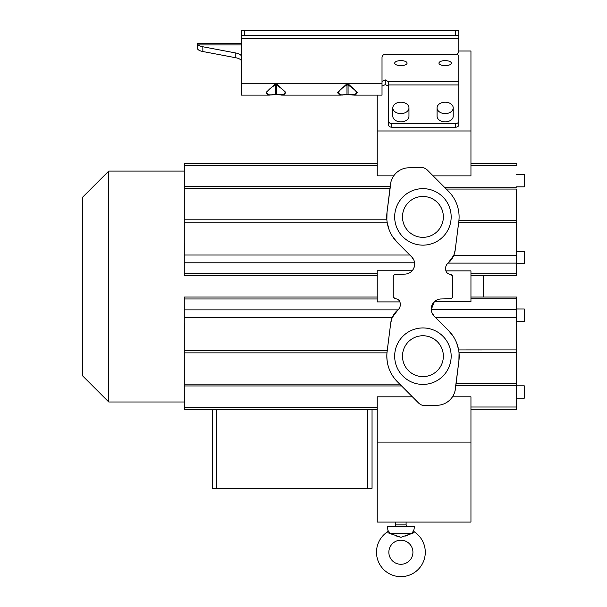 <?xml version="1.0" encoding="UTF-8"?>
<svg xmlns="http://www.w3.org/2000/svg" width="607" height="607" viewBox="0 0 607 607"><rect width="100%" height="100%" fill="white"/><g stroke="black" fill="none" stroke-linecap="round" stroke-linejoin="round"><path stroke-width="0.91" d="M413.974 532.24L414.323 531.869A24.409 24.409 0 0 1 400.893 576.65A24.409 24.409 0 0 1 387.463 531.869L388.381 532.923L390.028 533.371L388.017 530.526L387.16 526.208L414.619 526.208L413.762 530.526L411.751 533.371L413.397 532.923L400.954 537.286L388.381 532.923M388.51 532.969L389.679 533.401M391.204 533.97L392.85 534.608M395.157 535.526L395.992 535.867M396.75 536.171L397.585 536.497M398.192 536.717L399.224 537.043M405.066 536.156L405.825 535.852M406.66 535.518L407.418 535.207M409.065 534.555L410.567 533.97M412.107 533.394L413.268 532.969M388.852 552.241A12.041 12.041 0 0 1 400.893 540.207A12.041 12.041 0 0 1 412.927 552.241A12.041 12.041 0 0 1 400.893 564.282A12.041 12.041 0 0 1 388.852 552.241M412.085 532.817L412.555 532.096M413.633 530.677L414.323 531.869L413.397 532.923M388.867 531.595L389.224 532.096M389.702 532.817L390.005 533.333M390.028 533.371L411.751 533.371M407.396 526.208A1.305 1.305 0 0 1 406.098 524.911L406.098 522.073L395.681 522.073L470.949 522.073L470.949 442.093L377.235 442.093L377.235 522.073L395.681 522.073L395.681 524.911L406.098 524.911M394.383 526.208A1.305 1.305 0 0 0 395.681 524.911M433.117 175.863L470.949 175.863L470.949 130.991L377.235 130.991L377.235 95.109M470.949 130.991L470.949 51.011L458.816 51.011L458.816 50.055M393.731 175.855L377.235 175.855L377.235 130.991M377.235 442.093L377.235 396.811L412.396 396.811L404.786 389.17M412.138 270.752L377.235 270.752L377.235 301.907L399.937 301.907L399.216 300.632M184.285 163.943L184.27 273.696L184.285 163.2L377.235 163.2M184.285 408.723L184.27 298.97L184.285 409.467L377.235 409.467M184.278 171.083L108.744 171.083L108.744 401.993L184.278 401.993M108.744 401.993L82.711 375.961L82.711 197.116L108.744 171.083M372.045 409.467L372.045 488.294L367.667 488.294L367.667 409.467M367.667 488.294L216.623 488.294L216.623 409.467M216.623 488.294L212.245 488.294L212.245 409.467M377.235 298.97L184.27 298.97L184.262 297.035L377.235 297.035M184.27 325.86L184.285 380.528L184.27 325.86M184.262 377.091L184.262 383.601L184.262 377.091M184.285 391.454L184.285 397.964L184.285 391.454M184.285 322.795L184.285 329.305L184.285 322.795M184.262 308.432L184.262 314.934L184.262 308.432M397.911 309.904L392.16 317.636L390.741 322.939A20.206 20.206 0 0 1 397.911 309.904A6.518 6.518 0 0 0 400.271 304.881L400.271 303.712C399.998 300.723 398.359 299.054 395.369 298.712L393.245 297.134L393.245 275.942L394.762 274.379L404.892 274.114A10.061 10.061 0 0 0 411.751 256.958L397.418 242.58L392.592 236.601M403.83 388.214L397.418 381.78A36.337 36.337 0 0 1 387.107 351.552L390.741 322.939L386.963 352.872C386.204 364.132 389.686 373.768 397.418 381.78L418.428 402.858A9.758 9.758 0 0 0 422.958 405.438L437.215 405.294A18.87 18.87 0 0 0 455.44 388.761L458.907 360.877L455.038 390.923M516.451 189.058L516.481 275.631L516.451 189.058L446.266 189.058L427.495 170.218A9.758 9.758 0 0 0 422.958 167.646L408.708 167.782A18.87 18.87 0 0 0 390.483 184.323L387.016 212.207L390.961 181.85M392.38 178.117L393.586 176.06M184.27 246.799L184.285 192.131L184.27 246.799M184.262 195.575L184.262 189.065L184.262 195.575M184.285 181.205L184.285 174.702L184.285 181.205M184.285 249.872L184.285 243.361L184.285 249.872M184.262 264.235L184.262 257.725L184.262 264.235M377.235 273.696L184.27 273.696L184.27 275.631L377.235 275.631M413.784 268.218L414.513 265.934M414.604 262.763L414.391 261.655M413.868 260.084L411.751 256.958L397.418 242.58A36.61 36.61 0 0 1 387.016 212.207L386.864 219.795L184.3 219.795M389.049 229.56L387.236 222.799M388.526 121.241L388.526 124.921A3.255 2.299 -0 0 0 391.781 127.22L455.561 127.22A3.255 2.299 0 0 0 458.816 124.921L458.816 121.241A3.255 2.299 180 0 1 455.561 123.54L391.781 123.54A3.255 2.299 180 0 1 388.526 121.241L388.526 81.717L458.816 81.717L458.816 56.595A9.765 3.968 180 0 0 456.684 54.122M427.495 170.218L448.497 191.304A36.337 36.337 0 0 1 458.809 221.525L455.182 250.145A20.206 20.206 0 0 1 448.012 263.172A6.518 6.518 0 0 0 445.644 268.195L445.644 269.371C445.925 272.361 447.556 274.03 450.546 274.372L452.678 275.942L452.678 297.134L451.153 298.697L441.031 298.963A10.061 10.061 0 0 0 434.164 316.126L448.505 330.504A36.61 36.61 0 0 1 458.907 360.869L459.044 353.077M402.487 356.18A20.433 20.433 0 0 0 424.194 376.575A20.433 20.433 0 0 0 443.201 353.638A20.433 20.433 0 0 0 421.645 335.785A20.433 20.433 0 0 0 402.487 356.18M443.353 216.904A20.433 20.433 0 0 0 421.645 196.509A20.433 20.433 0 0 0 402.646 219.446A20.433 20.433 0 0 0 424.194 237.299A20.433 20.433 0 0 0 443.353 216.904M456.669 238.392L458.938 220.379L516.451 220.379M455.182 250.145L453.801 255.327L448.012 263.172M451.145 274.379L452.678 275.942M441.031 298.963L451.153 298.697M445.879 270.874L470.949 270.874L470.949 301.793L434.293 301.793L431.243 309.562L431.41 310.89M431.873 312.559L434.172 316.126L448.505 330.504L453.133 336.187M516.466 309.562L516.466 408.526L516.481 297.035L516.466 309.562L431.243 309.562M516.458 349.92L458.619 349.935M456.631 342.902L458.475 349.154M470.949 409.224L516.466 409.224L516.466 408.526M516.474 308.963L524.281 308.971L524.281 321.331L524.281 308.971M516.474 321.331L524.281 321.331M516.474 385.832L524.281 385.832L524.281 398.2L524.281 385.832M516.474 398.192L524.281 398.2M446.266 189.058L448.505 191.304M470.949 163.435L516.466 163.435L516.466 164.14M516.474 263.696L524.281 263.696L524.281 251.328L524.281 263.696M516.474 251.336L524.281 251.328M516.474 186.835L524.281 186.835L524.281 174.467L524.281 186.835M516.474 174.467L524.281 174.467M404.892 274.114L394.762 274.379M394.778 298.705L393.245 297.134M396.834 298.963L397.502 299.236M398.154 299.623L398.723 300.086M412.396 396.811L418.428 402.858M453.657 394.74L452.625 396.568M470.949 442.093L470.949 396.803L452.473 396.803M408.708 167.782L412.449 167.752M483.445 275.631L483.445 297.035M437.078 107.894L437.078 116.18A8.073 5.706 0 0 0 445.143 121.886A8.073 5.706 0 0 0 453.217 116.18L453.217 107.894A8.073 5.706 180 0 1 445.143 113.6A8.073 5.706 180 0 1 437.078 107.894A8.073 5.706 180 0 1 445.143 102.188A8.073 5.706 180 0 1 453.217 107.894M392.82 107.894L392.82 116.18A8.073 5.706 0 0 0 400.893 121.886A8.073 5.706 0 0 0 408.959 116.18L408.959 107.894A8.073 5.706 180 0 1 400.893 113.6A8.073 5.706 180 0 1 392.82 107.894A8.073 5.706 180 0 1 400.893 102.188A8.073 5.706 180 0 1 408.959 107.894M458.816 121.241L458.816 81.717M197.267 43.924L197.389 48.924M354.2 95.109L382.015 95.109L382.015 57.498A3.255 3.179 180 0 1 385.27 54.319L455.561 54.319A3.255 3.179 -0 0 0 458.816 51.132L458.816 35.555L455.561 35.555L455.561 30.35L241.442 30.35L241.442 95.109L269.318 95.109L266.101 92.393L274.834 84.259L277.035 84.259L285.76 92.37L282.551 95.109L340.914 95.109L337.689 92.393L346.422 84.259L348.623 84.259L357.348 92.37L354.139 95.109L348.873 94.51M282.612 95.109L277.285 94.51M235.258 43.363L225.493 43.363L235.258 43.363M197.184 43.363L241.442 43.363M241.442 56.595A9.765 3.968 0 0 0 235.789 52.991L202.837 46.762A9.765 3.968 180 0 1 198.216 44.941L197.184 43.651L197.184 48.613L198.216 49.698A9.765 3.968 0 0 0 202.837 51.519L235.789 57.748A9.765 3.968 180 0 1 241.442 61.353M382.015 86.095L385.27 84.646L388.526 86.095M443.133 65.51A6.184 2.511 180 0 1 445.143 65.374A6.184 2.511 180 0 1 447.154 65.51M398.882 65.51A6.184 2.511 180 0 1 400.893 65.374A6.184 2.511 180 0 1 402.904 65.51M445.143 65.647A6.184 2.511 0 0 0 451.327 63.128A6.184 2.511 0 0 0 445.143 60.617A6.184 2.511 0 0 0 438.96 63.128A6.184 2.511 0 0 0 445.143 65.647M400.893 65.647A6.184 2.511 0 0 0 407.069 63.128A6.184 2.511 0 0 0 400.893 60.617A6.184 2.511 0 0 0 394.709 63.128A6.184 2.511 0 0 0 400.893 65.647M348.077 94.168L348.623 94.373L348.077 94.168C359.701 95.868 359.701 92.803 348.077 84.98L348.077 94.168L340.914 95.109L348.365 94.411M276.488 94.168L277.035 94.373L276.488 94.168C288.105 95.868 288.105 92.803 276.488 84.98L276.488 94.168L269.326 95.109L276.777 94.411M388.526 81.717L385.27 79.889L382.015 81.338M458.816 35.555L458.816 30.35L455.561 30.35M346.422 84.259L346.976 84.98L346.976 94.168C342.181 95.39 339.199 95.079 338.023 93.235C339.199 90.428 342.189 87.681 346.976 84.98L348.077 84.98L348.623 84.259M274.834 84.259L275.381 84.98L275.381 94.168C270.593 95.39 267.604 95.079 266.435 93.235C267.611 90.428 270.593 87.681 275.381 84.98L276.488 84.98L277.035 84.259M241.442 35.555L455.561 35.555M397.942 309.881L184.285 309.881M184.293 317.636L392.16 317.636M377.235 407.267L184.293 407.267M184.293 385.961L401.576 385.953M184.3 384.117L399.747 384.117M184.3 352.872L386.963 352.872M387.243 350.505L184.3 350.505M184.293 186.706L390.187 186.713M377.235 165.4L184.293 165.4M184.3 188.549L389.96 188.549M414.604 262.785L184.285 262.785M184.293 255.023L409.824 255.023M387.137 222.162L184.3 222.162M391.781 123.54L391.781 127.22M455.561 127.22L455.561 123.54M450.948 352.667A28.248 28.248 0 0 0 419.407 328.152A28.248 28.248 0 0 0 394.891 359.693A28.248 28.248 0 0 0 426.433 384.201A28.248 28.248 0 0 0 450.948 352.667M394.891 220.417A28.248 28.248 0 0 0 426.433 244.932A28.248 28.248 0 0 0 450.948 213.391A28.248 28.248 0 0 0 419.407 188.876A28.248 28.248 0 0 0 394.891 220.417M402.646 358.722A20.433 20.433 0 0 0 424.194 376.575A20.433 20.433 0 0 0 443.201 353.638M443.201 214.362A20.433 20.433 0 0 0 421.645 196.509A20.433 20.433 0 0 0 402.646 219.446M453.801 255.327L516.458 255.327M516.458 222.739L458.657 222.731M516.466 263.104L448.095 263.104M516.458 317.332L435.378 317.332M458.96 352.28L516.451 352.28M456.077 383.609L516.451 383.609M516.458 385.475L455.849 385.475M444.407 187.191L516.458 187.191M516.458 407.009L470.949 407.009M470.949 298.864L516.474 298.864M470.949 273.803L516.474 273.803M516.458 165.65L470.949 165.65M458.816 84.942L388.526 84.942M241.442 83.766L382.015 83.766M241.442 44.941L198.216 44.941M202.837 46.762L202.837 51.519M235.789 57.748L235.789 52.991M458.816 38.651L241.442 38.651M244.697 30.35L244.697 35.555M385.27 84.646L385.27 79.889M388.017 530.526L387.463 531.869M470.949 297.035L516.481 297.035M470.949 275.631L516.481 275.631M346.165 94.517L345.413 94.654M344.533 94.798L343.706 94.912M343.084 94.98L342.401 95.049M347.485 94.328L346.794 94.396M353.228 95.087L352.629 95.049M351.954 94.98L351.347 94.912M350.489 94.791L349.624 94.646M274.576 94.517L273.825 94.654M272.945 94.798L272.111 94.912M271.496 94.98L270.813 95.049M275.897 94.328L275.199 94.396M281.64 95.087L281.041 95.049M280.366 94.98L279.759 94.912M278.901 94.791L278.029 94.646"/></g></svg>
